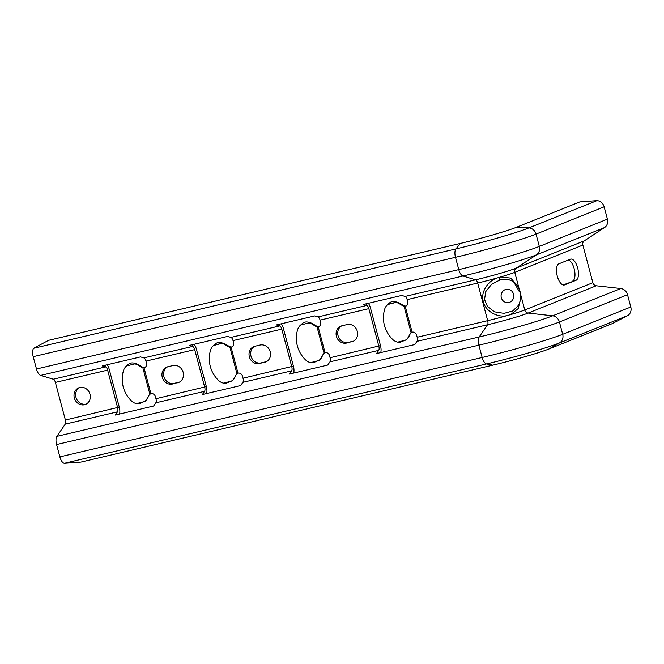 <?xml version="1.0" encoding="UTF-8"?>
<svg xmlns="http://www.w3.org/2000/svg" width="664" height="664" viewBox="0 0 664 664"><rect width="100%" height="100%" fill="white"/><g stroke="black" fill="none" stroke-linecap="round" stroke-linejoin="round"><path stroke-width="1" d="M516.625 227.221A43.774 2.598 -14.9 0 1 460.376 243.422L48.53 340.35L33.648 348.301A7.96 3.486 76.8 0 0 33.2 356.684L36.479 369.001A7.96 3.486 76.8 0 0 40.678 375.401L53.294 379.219A3.976 1.743 -103.2 0 1 55.386 382.414L65.396 420.038A3.976 1.743 -103.2 0 1 65.246 424.138L56.896 436.356A7.96 3.486 76.8 0 0 56.581 444.556L59.86 456.874A7.96 3.486 76.8 0 0 64.25 463.323L80.925 462.086L492.771 365.167A43.774 2.598 -14.9 0 0 549.02 348.957L612.233 323.634L627.613 315.632A7.96 7.138 68.2 0 0 630.8 307.009L627.521 294.692A7.96 7.138 68.2 0 0 620.765 288.516L596.247 285.769A3.976 3.569 68.2 0 1 592.869 282.69L582.859 245.066A3.976 3.569 68.2 0 1 584.295 240.849L604.547 227.569A7.96 7.138 68.2 0 0 607.419 219.137L604.14 206.819A7.96 7.138 68.2 0 0 597.002 200.619L579.838 201.897L516.625 227.221L528.901 227.901L597.002 200.619M65.246 424.138L117.487 411.846L115.295 415.041L153.608 406.028L155.799 402.824L204.553 391.353L202.371 394.549L240.683 385.535L242.866 382.339L291.629 370.861L289.438 374.064L327.75 365.042L329.942 361.847L378.696 350.368L376.513 353.572L414.826 344.55L417.009 341.354A3.976 1.743 76.8 0 0 417.166 337.254L416.61 335.179A3.976 3.569 68.2 0 0 412.112 332.158L411.622 332.274M378.696 350.368A3.976 1.743 76.8 0 0 378.853 346.268L368.844 308.644A3.976 1.743 76.8 0 0 366.744 305.448L363.44 304.452L401.753 295.43L405.057 296.434L475.582 279.834A3.976 1.743 -103.2 0 1 477.682 283.03L487.691 320.654A28.851 1.71 -14.9 0 0 507.188 315.583L510.79 314.545L518.26 308.519L520.551 298.783M380.738 352.576A7.96 3.486 76.8 0 0 380.489 345.612L370.479 307.996A7.96 3.486 76.8 0 0 368.346 303.29M329.942 361.847A3.976 1.743 76.8 0 0 330.091 357.738L329.543 355.672A3.976 3.569 68.2 0 0 325.036 352.65L324.555 352.767M291.629 370.861A3.976 1.743 76.8 0 0 291.786 366.76L281.777 329.137A3.976 1.743 76.8 0 0 279.677 325.941L276.373 324.937L314.678 315.923L317.99 316.927L366.744 305.448L366.536 303.722M293.662 373.068A7.96 3.486 76.8 0 0 293.413 366.105L283.403 328.489A7.96 3.486 76.8 0 0 281.279 323.783M242.866 382.339A3.976 1.743 76.8 0 0 243.024 378.231L242.468 376.156A3.976 3.569 68.2 0 0 237.969 373.143L237.48 373.259M204.553 391.353A3.976 1.743 76.8 0 0 204.711 387.253L194.701 349.629A3.976 1.743 76.8 0 0 192.601 346.434L189.298 345.429L227.611 336.416L230.914 337.412L279.677 325.941L279.469 324.215M206.595 393.561A7.96 3.486 76.8 0 0 206.346 386.597L196.337 348.974A7.96 3.486 76.8 0 0 194.203 344.276M155.799 402.824A3.976 1.743 76.8 0 0 155.949 398.724L155.401 396.649A3.976 3.569 68.2 0 0 150.894 393.636L150.413 393.752M117.487 411.846A3.976 1.743 76.8 0 0 117.644 407.737L107.634 370.122A3.976 1.743 76.8 0 0 105.534 366.926L102.231 365.922L140.536 356.908L143.847 357.904L192.601 346.434L192.394 344.699M119.52 414.054A7.96 3.486 76.8 0 0 119.271 407.09L109.261 369.466A7.96 3.486 76.8 0 0 107.136 364.768M179.454 382.115A8.956 8.034 68.2 0 1 179.255 382.165L172.399 384.041A8.956 8.034 68.2 0 1 162.439 377.833A8.956 8.034 68.2 0 1 166.772 367.092A8.956 8.034 68.2 0 1 167.809 366.769L173.03 365.54A8.956 8.034 68.2 0 1 182.99 371.757A8.956 8.034 68.2 0 1 178.657 382.489A8.956 8.034 68.2 0 1 177.628 382.813M167.61 366.818A8.956 8.034 68.2 0 0 164.24 377.633A8.956 8.034 68.2 0 0 174.034 383.394L179.255 382.165M266.521 361.623A8.956 8.034 68.2 0 1 266.33 361.672L259.475 363.557A8.956 8.034 68.2 0 1 249.515 357.34A8.956 8.034 68.2 0 1 253.847 346.608A8.956 8.034 68.2 0 1 254.876 346.276L260.097 345.048A8.956 8.034 68.2 0 1 270.065 351.264A8.956 8.034 68.2 0 1 265.724 361.996A8.956 8.034 68.2 0 1 264.695 362.32M254.677 346.326A8.956 8.034 68.2 0 0 251.307 357.149A8.956 8.034 68.2 0 0 261.101 362.901L266.33 361.672M86.287 404.036A8.956 8.034 68.2 0 1 86.088 404.086A8.956 8.034 68.2 0 1 76.294 398.334A8.956 8.034 68.2 0 1 79.672 387.519M353.597 341.13A8.956 8.034 68.2 0 1 353.397 341.18L346.542 343.064A8.956 8.034 68.2 0 1 336.582 336.847A8.956 8.034 68.2 0 1 340.914 326.115A8.956 8.034 68.2 0 1 341.943 325.783L347.172 324.555A8.956 8.034 68.2 0 1 357.132 330.772A8.956 8.034 68.2 0 1 352.8 341.503A8.956 8.034 68.2 0 1 351.771 341.836M341.752 325.833A8.956 8.034 68.2 0 0 338.383 336.656A8.956 8.034 68.2 0 0 348.177 342.408L353.397 341.18M230.914 337.412A3.976 1.743 76.8 0 1 233.014 340.615L233.562 342.69A3.976 3.569 68.2 0 1 231.105 347.347L237.969 373.143M317.99 316.927A3.976 1.743 76.8 0 1 320.081 320.123L320.637 322.198A3.976 3.569 68.2 0 1 318.172 326.854L325.036 352.65M143.847 357.904A3.976 1.743 76.8 0 1 145.947 361.108L146.495 363.183A3.976 3.569 68.2 0 1 144.03 367.839L150.894 393.636M84.461 404.741A8.956 8.034 68.2 0 1 74.501 398.524A8.956 8.034 68.2 0 1 78.833 387.793A8.956 8.034 68.2 0 1 79.863 387.469A8.956 8.034 68.2 0 1 89.823 393.686A8.956 8.034 68.2 0 1 85.49 404.417A8.956 8.034 68.2 0 1 84.461 404.741M405.057 296.434A3.976 1.743 76.8 0 1 407.156 299.63L407.704 301.705A3.976 3.569 68.2 0 1 405.248 306.361L412.112 332.158M231.993 346.99L230.018 347.612L230.458 346.874A3.976 3.926 54.6 0 1 229.171 346.384L225.478 344.193A9.952 9.811 54.6 0 0 222.614 343.047A11.91 11.736 54.6 0 0 222.34 343.014C219.078 341.802 216.348 342.499 214.157 345.114M236.973 373.766A3.976 3.926 54.6 0 0 236.085 374.811L234.5 378.106A9.952 9.811 54.6 0 1 232.574 380.48A11.91 11.736 54.6 0 1 232.458 380.563L231.91 380.945A11.91 11.736 54.6 0 1 231.811 381.02L224.963 383.186L226.1 383.269L232.35 380.638M236.633 374.43A3.976 3.926 54.6 0 1 237.513 373.384M230.557 347.231A7.96 0.473 165.1 0 1 232.284 346.799M236.882 373.409L229.918 347.255L230.458 346.874M236.085 374.811L233.96 378.497A9.952 9.811 54.6 0 1 232.035 380.862A11.91 11.736 54.6 0 1 231.91 380.945M224.963 383.186L223.627 383.12A11.91 11.736 54.6 0 1 223.353 383.087A9.952 9.811 54.6 0 1 218.705 380.588A29.847 29.424 -125.4 0 1 210.579 350.069A9.952 9.811 54.6 0 1 213.393 345.653A11.91 11.736 54.6 0 1 213.517 345.57A11.91 11.736 54.6 0 1 213.617 345.496L214.53 344.674M222.34 343.014L213.617 345.496L221.801 343.404A11.91 11.736 54.6 0 1 222.075 343.437A9.952 9.811 54.6 0 1 224.93 344.574L228.623 346.766L229.171 346.384M229.918 347.255A3.976 3.926 54.6 0 1 228.623 346.766M232.035 380.862L232.574 380.48M222.075 343.437L222.614 343.047M517.488 285.91L510.765 278.125L500.781 276.929L497.178 277.967C487.741 280.93 480.238 292.625 483.4 301.672C485.152 311.076 497.618 318.039 507.188 315.583M575.995 280.316A10.939 4.789 -103.2 0 0 577.763 268.314A10.939 4.789 -103.2 0 0 570.683 259.109A10.939 4.789 -103.2 0 0 570.376 259.201L558.955 263.774A10.939 4.789 -103.2 0 0 557.196 275.784A10.939 4.789 -103.2 0 0 564.275 284.989A10.939 4.789 -103.2 0 0 564.574 284.889L575.995 280.316L563.047 284.931M500.025 279.926L491.609 284.292L485.757 291.587L484.554 299.489L487.467 306.536L494.531 311.848L504.034 313.358L512.757 310.959L518.526 305.266C520.75 300.9 521.265 296.335 520.061 291.579C518.949 287.537 516.75 284.2 513.471 281.569L507.379 279.146L500.025 279.926A2.988 0.946 -106.5 0 1 498.813 277.477M519.248 291.479L513.471 281.569M568.425 259.989A10.939 4.789 -103.2 0 1 574.576 270.464A10.939 4.789 -103.2 0 1 572.509 281.138M406.136 306.004L404.16 306.635L404.6 305.888A3.976 3.926 54.6 0 1 403.314 305.398L399.62 303.207A9.952 9.811 54.6 0 0 396.757 302.07A11.91 11.736 54.6 0 0 396.483 302.037C393.221 300.817 390.49 301.514 388.299 304.129M411.116 332.78A3.976 3.926 54.6 0 0 410.227 333.826L408.642 337.129A9.952 9.811 54.6 0 1 406.717 339.495A11.91 11.736 54.6 0 1 406.6 339.578L406.053 339.968A11.91 11.736 54.6 0 1 405.953 340.043L399.106 342.201L400.243 342.284L406.493 339.653M410.775 333.444A3.976 3.926 54.6 0 1 411.655 332.398M404.7 306.245A7.96 0.473 165.1 0 1 406.418 305.822M411.016 332.423L404.061 306.278L404.6 305.888M410.227 333.826L408.103 337.511A9.952 9.811 54.6 0 1 406.177 339.877A11.91 11.736 54.6 0 1 406.053 339.968M399.106 342.201L397.769 342.134A11.91 11.736 54.6 0 1 397.495 342.101A9.952 9.811 54.6 0 1 392.847 339.603A29.847 29.424 -125.4 0 1 384.722 309.084A9.952 9.811 54.6 0 1 387.535 304.676A11.91 11.736 54.6 0 1 387.759 304.519L388.672 303.697M396.483 302.037L387.759 304.519L395.943 302.419A11.91 11.736 54.6 0 1 396.217 302.452A9.952 9.811 54.6 0 1 399.072 303.597L402.766 305.789L403.314 305.398M404.061 306.278A3.976 3.926 54.6 0 1 402.766 305.789M406.177 339.877L406.717 339.495M396.217 302.452L396.757 302.07M319.069 326.497L317.624 326.738A7.96 0.473 165.1 0 1 319.351 326.306M323.949 352.916L316.994 326.763L317.533 326.381A3.976 3.926 54.6 0 1 316.238 325.891L312.545 323.7A9.952 9.811 54.6 0 0 309.69 322.555A11.91 11.736 54.6 0 0 309.416 322.53C306.146 321.31 303.423 322.007 301.232 324.621M301.605 324.19L300.709 324.995L308.868 322.911L300.692 325.003A11.91 11.736 54.6 0 0 300.584 325.078A11.91 11.736 54.6 0 0 300.468 325.169A9.952 9.811 54.6 0 0 297.655 329.576A29.847 29.424 -125.4 0 0 305.772 360.096A9.952 9.811 54.6 0 0 310.42 362.594A11.91 11.736 54.6 0 0 310.702 362.627L318.878 360.527A11.91 11.736 54.6 0 0 319.102 360.369A9.952 9.811 54.6 0 0 321.027 358.004L323.161 354.319A3.976 3.926 54.6 0 1 324.04 353.273M309.416 322.53L308.868 322.911A11.91 11.736 54.6 0 1 309.142 322.945A9.952 9.811 54.6 0 1 312.005 324.09L315.699 326.281L316.238 325.891M316.994 326.763A3.976 3.926 54.6 0 1 315.699 326.281M323.161 354.319L321.567 357.614A9.952 9.811 54.6 0 1 319.65 359.988A11.91 11.736 54.6 0 1 319.525 360.071L318.986 360.452M323.7 353.937A3.976 3.926 54.6 0 1 324.588 352.891M309.142 322.945L309.69 322.555M312.03 362.693L313.167 362.776L319.417 360.145M319.102 360.369L319.65 359.988M144.926 367.482L143.482 367.723A7.96 0.473 165.1 0 1 145.208 367.292M149.807 393.901L142.851 367.748L143.391 367.366A3.976 3.926 54.6 0 1 142.096 366.877L138.403 364.685A9.952 9.811 54.6 0 0 135.547 363.54A11.91 11.736 54.6 0 0 135.273 363.507C132.003 362.295 129.281 362.992 127.09 365.607M127.463 365.167L126.55 365.988L134.726 363.897L126.55 365.988A11.91 11.736 54.6 0 0 126.326 366.146A9.952 9.811 54.6 0 0 123.512 370.562A29.847 29.424 -125.4 0 0 131.63 401.073A9.952 9.811 54.6 0 0 136.286 403.579A11.91 11.736 54.6 0 0 136.56 403.604L144.735 401.512A11.91 11.736 54.6 0 0 144.959 401.355A9.952 9.811 54.6 0 0 146.885 398.989L149.018 395.304A3.976 3.926 54.6 0 1 149.906 394.258M135.273 363.507L134.726 363.897A11.91 11.736 54.6 0 1 135.008 363.93A9.952 9.811 54.6 0 1 137.863 365.067L141.556 367.258L142.096 366.877M142.851 367.748A3.976 3.926 54.6 0 1 141.556 367.258M149.018 395.304L147.425 398.599A9.952 9.811 54.6 0 1 145.507 400.965A11.91 11.736 54.6 0 1 145.383 401.056L144.843 401.438M149.558 394.914A3.976 3.926 54.6 0 1 150.446 393.868M135.008 363.93L135.547 363.54M137.888 403.671L139.025 403.762L145.275 401.131M144.959 401.355L145.507 400.965M59.86 456.874L482.155 357.489A62.673 3.718 -14.9 0 0 562.698 334.291A7.96 7.138 68.2 0 1 559.511 342.923L549.02 348.957M56.581 444.556L478.877 345.172L482.155 357.489A7.96 3.486 76.8 0 0 486.546 363.938A56.772 3.37 -14.9 0 0 559.511 342.923L627.613 315.632M56.896 436.356L479.184 336.972A7.96 3.486 76.8 0 0 478.877 345.172A62.673 3.718 -14.9 0 0 559.42 321.974L562.698 334.291L630.8 307.009M64.25 463.323L486.546 363.938L492.771 365.167M510.79 314.545A28.851 1.71 -14.9 0 0 524.767 309.972A3.976 3.569 -111.8 0 0 528.146 313.059L552.664 315.807A7.96 7.138 68.2 0 1 559.42 321.974L627.521 294.692M417.009 341.354L487.534 324.754L479.184 336.972A57.17 3.395 -14.9 0 0 552.664 315.807L620.765 288.516M330.091 357.738L380.489 345.612M243.024 378.231L293.413 366.105M155.949 398.724L206.346 386.597M65.396 420.038L119.271 407.09M233.014 340.615L281.777 329.137M320.081 320.123L368.844 308.644M145.947 361.108L194.701 349.629M55.386 382.414L107.634 370.122M407.156 299.63L477.682 283.03A28.851 1.71 -14.9 0 0 497.178 277.967M417.166 337.254L487.691 320.654A3.976 1.743 -103.2 0 1 487.534 324.754A31.598 1.876 -14.9 0 0 528.146 313.059L596.247 285.769M223.627 383.12L231.811 381.02M233.96 378.497L234.5 378.106M224.93 344.574L225.478 344.193M53.294 379.219L105.534 366.926L105.327 365.192M40.678 375.401L462.966 276.017L475.582 279.834A31.598 1.876 -14.9 0 0 516.194 268.14A3.976 3.569 -111.8 0 0 514.758 272.356L519.223 289.13M500.781 276.929A28.851 1.71 -14.9 0 0 514.758 272.356L582.859 245.066M520.551 294.119L524.767 309.972L592.869 282.69M36.479 369.001L458.774 269.617A62.673 3.718 -14.9 0 0 539.317 246.419A7.96 7.138 68.2 0 1 536.446 254.851L516.194 268.14L584.295 240.849M33.2 356.684L455.496 257.3L458.774 269.617A7.96 3.486 76.8 0 0 462.966 276.017A57.17 3.395 -14.9 0 0 536.446 254.851L604.547 227.569M33.648 348.301L455.936 248.917A7.96 3.486 76.8 0 0 455.496 257.3A62.673 3.718 -14.9 0 0 536.039 234.101L539.317 246.419L607.419 219.137M505.636 289.479A6.723 6.349 -95.1 0 1 513.546 294.185A6.723 6.349 84.9 0 1 509.155 302.435A6.723 6.349 84.9 0 1 501.32 297.704A6.723 6.349 -95.1 0 1 505.636 289.479M460.376 243.422L455.936 248.917A56.772 3.37 -14.9 0 0 528.901 227.901A7.96 7.138 68.2 0 1 536.039 234.101L604.14 206.819M564.574 284.889L563.96 285.039M397.769 342.134L405.953 340.043M408.103 337.511L408.642 337.129M399.072 303.597L399.62 303.207M310.702 362.627L318.878 360.527M312.005 324.09L312.545 323.7M321.027 358.004L321.567 357.614M136.56 403.604L144.735 401.512M137.863 365.067L138.403 364.685M146.885 398.989L147.425 398.599M261.101 362.901L259.475 363.557M348.177 342.408L346.542 343.064M174.034 383.394L172.399 384.041"/></g></svg>

